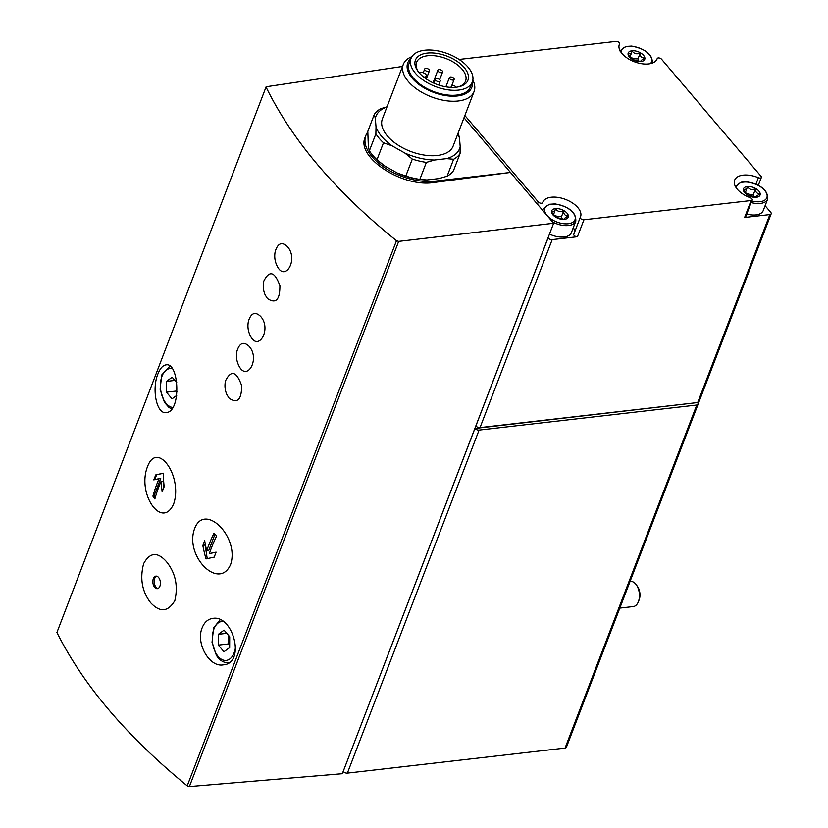<?xml version="1.0" encoding="UTF-8"?>
<svg xmlns="http://www.w3.org/2000/svg" width="828" height="828" viewBox="0 0 828 828"><rect width="100%" height="100%" fill="white"/><g stroke="black" fill="none" stroke-linecap="round" stroke-linejoin="round"><path stroke-width="1.24" d="M697.435 402.574L697.652 402.832A3.157 1.687 -159 0 1 698.066 404.25A3.157 1.687 -159 0 1 696.752 405.037L479.081 430.084A3.157 1.687 -159 0 1 474.92 428.459L343.206 771.448M166.418 561.622C157.486 551.593 149.899 552.255 143.658 563.609C139.735 578.503 142.054 591.523 150.603 602.691C159.959 612.699 168.043 612.016 174.843 600.621C178.258 585.769 175.453 572.769 166.418 561.622M159.887 586.234A6.313 3.736 83.4 0 1 157.351 588.667A6.313 3.736 83.4 0 1 152.911 582.819A6.313 3.736 83.4 0 1 155.902 576.122A6.313 3.736 83.4 0 1 159.711 579.424A6.313 3.736 83.4 0 1 159.887 586.234M287.357 246.558C281.996 241.548 277.98 243.07 275.3 251.132A21.859 21.859 0 0 0 276.687 265.063C284.718 283.455 298.991 259.236 287.357 246.558M267.413 298.535C275.827 304.155 279.988 299.891 279.895 285.743C274.772 271.543 269.411 269.98 263.821 281.054A21.859 21.859 0 0 0 265.198 294.975L267.413 298.535M260.572 316.358C255.2 311.349 251.184 312.87 248.503 320.943A21.859 21.859 0 0 0 249.89 334.864C257.922 353.266 272.195 329.047 260.572 316.358M249.083 346.28C243.722 341.26 239.696 342.792 237.025 350.855A21.859 21.859 0 0 0 238.412 364.786C246.433 383.178 260.716 358.959 249.083 346.28M229.128 398.258C237.553 403.878 241.714 399.613 241.61 385.465C236.487 371.265 231.126 369.702 225.537 380.766A21.859 21.859 0 0 0 226.924 394.697L229.128 398.258M230.629 564.427C239.758 537.175 204.775 502.078 194.715 528.357C184.002 555.94 219.089 591.14 230.629 564.427M147.519 466.609C136.651 494.057 162.164 530.241 173.714 503.786C182.926 476.379 157.31 440.092 147.519 466.609M266.181 87.333C292.45 140.719 335.889 191.837 396.498 240.71L398.682 241.383L189.395 786.59L187.221 785.875C126.839 736.413 83.4 685.294 56.915 632.499L266.13 86.764L56.915 632.499M157.941 373.873C160.125 368.398 162.785 365.407 165.89 364.9C179.231 361.588 181.487 412.044 166.252 412.541C156.606 414.538 151.534 389.098 157.941 373.873M202.208 627.665C204.444 622.18 207.963 619.096 212.744 618.392C233.175 614.438 246.051 663.466 223.208 664.874C209.184 667.534 195.532 642.911 202.208 627.665M551.531 211.999A8.839 4.72 -159 0 1 555.381 208.615L554.946 210.84L551.531 211.999L556.085 217.371A8.839 4.72 -159 0 1 551.531 211.999M564.51 219.348C563.733 218.851 565.017 217.712 568.36 215.953A8.839 4.72 -159 0 1 564.51 219.348A8.839 4.72 -159 0 1 556.085 217.371L564.096 219.306M563.806 210.591A8.839 4.72 -159 0 1 568.36 215.953C564.872 215.808 563.35 214.017 563.806 210.591C560.515 212.413 557.71 211.751 555.381 208.615A8.839 4.72 -159 0 1 563.806 210.591L561.508 216.574A7.959 4.243 -159 0 1 553.911 215.063M743.378 189.922A8.839 4.72 -159 0 1 747.239 186.528L746.794 188.763L743.378 189.922L747.943 195.294A8.839 4.72 -159 0 1 743.378 189.922M756.357 197.271C755.591 196.764 756.875 195.636 760.218 193.876A8.839 4.72 -159 0 1 756.357 197.271A8.839 4.72 -159 0 1 747.943 195.294L756.15 196.753M755.654 188.505A8.839 4.72 -159 0 1 760.218 193.876C756.72 193.721 755.198 191.93 755.654 188.505C752.362 190.326 749.557 189.674 747.239 186.528A8.839 4.72 -159 0 1 755.654 188.505L753.366 194.497A7.959 4.243 -159 0 1 745.769 192.986M628.059 54.182A8.839 4.72 -159 0 1 631.909 50.798L631.474 53.023L628.059 54.182L632.613 59.554A8.839 4.72 -159 0 1 628.059 54.182M641.038 61.531C640.261 61.034 641.545 59.895 644.888 58.136A8.839 4.72 -159 0 1 641.038 61.531A8.839 4.72 -159 0 1 632.613 59.554L640.624 61.489M640.334 52.775A8.839 4.72 -159 0 1 644.888 58.136C641.389 57.991 639.878 56.2 640.334 52.775C637.042 54.596 634.238 53.934 631.909 50.798A8.839 4.72 -159 0 1 640.334 52.775L638.036 58.757A7.959 4.243 -159 0 1 630.439 57.246M656.946 59.223L657.173 58.612A2.525 1.345 -159 0 1 657.194 58.571A2.525 1.345 -159 0 1 659.109 57.97A2.525 1.345 -159 0 1 661.572 59.243L761.025 176.292A2.525 1.345 -159 0 1 761.356 177.43A2.525 1.345 -159 0 1 758.396 177.73A20.214 10.795 -159 0 0 734.653 180.173A20.214 10.795 -159 0 0 750.23 197.706A2.525 1.345 -159 0 1 752.176 199.9A2.525 1.345 -159 0 1 751.12 200.531L583.937 219.772A2.525 1.345 -159 0 1 581.277 219.047A2.525 1.345 -159 0 1 580.283 217.329A2.525 1.345 -159 0 1 580.304 217.267A20.214 10.795 -159 0 0 580.542 216.739A20.214 10.795 -159 0 0 565.534 199.413A20.214 10.795 -159 0 0 542.795 202.249A20.214 10.795 -159 0 0 542.692 202.56A2.525 1.345 -159 0 1 542.671 202.601A2.525 1.345 -159 0 1 540.756 203.202A2.525 1.345 -159 0 1 538.293 201.928L464.87 115.516M657.173 58.612A20.214 10.795 -159 0 1 657.07 58.923A20.214 10.795 -159 0 1 634.331 61.748A20.214 10.795 -159 0 1 619.323 44.433A20.214 10.795 -159 0 1 619.561 43.905A2.525 1.345 -159 0 0 619.592 43.843A2.525 1.345 -159 0 0 618.588 42.124A2.525 1.345 -159 0 0 615.928 41.4L459.095 59.45M418.482 71.932A26.217 14.004 -159 0 1 416.639 62.266A26.217 14.004 -159 0 1 446.126 58.591A26.217 14.004 -159 0 1 465.584 81.051A26.217 14.004 -159 0 1 457.739 87.002M457.729 134.115A44.847 23.95 -159 0 1 459.509 138.09L460.192 146.659A44.847 23.95 -159 0 1 446.571 158.634L434.555 160.021A44.847 23.95 -159 0 1 404.83 153.035L392.12 145.842A44.847 23.95 -159 0 1 376.015 126.891L375.322 118.311A44.847 23.95 -159 0 1 386.966 106.947M472.85 80.099A37.902 20.245 -159 0 1 474.061 91.577L453.144 146.07A37.902 20.245 -159 0 1 437.308 155.488A37.902 20.245 -159 0 1 397.347 144.631A37.902 20.245 -159 0 1 382.381 118.901L403.298 64.408A37.902 20.245 -159 0 1 411.868 56.697M375.322 118.311L374.318 114.367A47.372 25.295 -159 0 1 380.745 108.706L387.018 106.802M434.555 160.021L426.358 162.391A47.372 25.295 -159 0 1 412.313 159.09L404.83 153.035M392.12 145.842L383.488 142.778A47.372 25.295 -159 0 1 375.881 133.815L376.015 126.891M460.192 146.659L460.057 153.594A47.372 25.295 -159 0 1 453.62 159.255L446.571 158.634M458.008 133.391A47.372 25.295 -159 0 1 458.495 134.146L459.509 138.09M374.318 114.367L367.808 131.321L368.356 146.825L369.371 150.768L375.881 133.815M383.488 142.778L376.978 159.732A47.372 25.295 -159 0 1 369.371 150.768M412.313 159.09L405.803 176.043A47.372 25.295 -159 0 0 419.848 179.345L426.896 179.966L438.923 178.579L447.11 176.209L453.62 159.255M426.358 162.391L419.848 179.345M460.057 153.594L453.547 170.547A47.372 25.295 -159 0 1 447.11 176.209M376.978 159.732L384.461 165.786A44.847 23.95 -159 0 1 380.3 162.588L379.69 162.091M425.571 179.935A44.847 23.95 -159 0 1 425.457 179.924A44.847 23.95 -159 0 1 397.171 172.98L405.803 176.043M474.061 91.577A37.902 20.245 -159 0 1 458.226 100.995A37.902 20.245 -159 0 1 418.264 90.138A37.902 20.245 -159 0 1 403.298 64.408M456.176 87.23A28.111 15.007 -159 0 1 417.943 71.208A28.111 15.007 -159 0 1 427.693 53.044A28.111 15.007 -159 0 1 463.535 66.799A28.111 15.007 -159 0 1 458.629 86.826A28.111 15.007 -159 0 1 456.176 87.23M458.629 90.097A32.851 17.543 -159 0 1 423.998 80.689A32.851 17.543 -159 0 1 411.019 58.395A32.851 17.543 -159 0 1 447.969 53.789A32.851 17.543 -159 0 1 472.353 81.931A32.851 17.543 -159 0 1 458.629 90.097M472.353 81.931L470.439 86.919A32.851 17.543 -159 0 1 456.714 95.085A32.851 17.543 -159 0 1 422.083 85.677A32.851 17.543 -159 0 1 409.104 63.373L411.019 58.395M472.322 81.993A34.3 18.319 -159 0 1 457.46 95.965A34.3 18.319 -159 0 1 417.571 83.411A34.3 18.319 -159 0 1 410.998 58.457M698.066 404.25L566.393 747.28A3.157 1.687 -159 0 1 565.069 748.067L347.398 773.124A3.157 1.687 -159 0 1 343.237 771.499M752.176 199.9L745.676 216.853A2.525 1.345 -159 0 1 744.62 217.474L769.864 214.576A3.157 1.687 -159 0 0 771.178 213.79A3.157 1.687 -159 0 0 770.764 212.361L765.103 205.706M771.178 213.79L699.029 401.756A3.157 1.687 -159 0 1 697.704 402.543L480.033 427.59A3.157 1.687 -159 0 1 475.872 425.965L474.92 428.459L695.23 402.832M547.991 237.957L548.032 237.998A3.157 1.687 -159 0 0 552.193 239.623L577.437 236.715A2.525 1.345 -159 0 1 574.767 235.99A2.525 1.345 -159 0 1 573.773 234.283A2.525 1.345 -159 0 1 573.804 234.21L580.252 217.391M402.511 66.457L266.13 86.764M189.395 786.59L342.337 773.704L553.632 223.26L398.682 241.383M365.872 135.45L365.189 137.22C355.616 157.051 402.491 187.873 434.038 182.491L434.534 181.187A47.372 25.295 -159 0 1 384.585 167.608A47.372 25.295 -159 0 1 365.872 135.45A47.372 25.295 -159 0 1 367.777 132.045M464.011 117.762L553.632 223.26M434.534 181.187L510.472 172.452L434.038 182.491M397.171 172.98L384.461 165.786M451.85 87.416A2.525 1.345 -159 0 1 451.395 86.133A2.525 1.345 -159 0 1 453.64 85.594A2.525 1.345 -159 0 1 456.052 87.24M453.082 80.068A2.525 1.345 -159 0 1 450.411 79.343A2.525 1.345 -159 0 1 449.418 77.625A2.525 1.345 -159 0 1 452.264 77.273A2.525 1.345 -159 0 1 454.137 79.436A2.525 1.345 -159 0 1 453.082 80.068M439.161 81.672A2.525 1.345 -159 0 1 436.491 80.947A2.525 1.345 -159 0 1 435.497 79.229A2.525 1.345 -159 0 1 438.343 78.877A2.525 1.345 -159 0 1 440.217 81.04A2.525 1.345 -159 0 1 439.161 81.672M441.531 72.657A2.525 1.345 -159 0 1 438.871 71.932A2.525 1.345 -159 0 1 437.867 70.214A2.525 1.345 -159 0 1 440.713 69.862A2.525 1.345 -159 0 1 442.587 72.026A2.525 1.345 -159 0 1 441.531 72.657M428.345 71.446A2.525 1.345 -159 0 1 425.685 70.722A2.525 1.345 -159 0 1 424.692 69.014A2.525 1.345 -159 0 1 427.527 68.652A2.525 1.345 -159 0 1 429.401 70.825A2.525 1.345 -159 0 1 428.345 71.446M419.051 72.626L420.8 72.419A3.788 2.029 -159 0 1 424.795 73.506A3.788 2.029 -159 0 1 426.296 76.083A3.788 2.029 -159 0 1 424.712 77.025L423.739 77.139M543.013 210.747A17.367 9.274 -159 0 1 543.344 208.749L549.223 204.278L555.091 203.895C569.416 206.793 576.319 212.568 575.781 221.2L571.382 232.668A17.367 9.274 -159 0 1 564.116 236.984A17.367 9.274 -159 0 1 549.481 234.086M573.359 227.514A20.214 10.795 -159 0 1 574.218 233.103M735.202 186.673L741.081 182.201L746.939 181.818C761.274 184.716 768.167 190.492 767.639 199.124L763.23 210.591A17.367 9.274 -159 0 1 755.974 214.907A17.367 9.274 -159 0 1 746.752 214.028M639.061 61.344A7.959 4.243 -159 0 1 638.036 58.757M754.391 197.085A7.959 4.243 -159 0 1 753.366 194.497M562.533 219.161A7.959 4.243 -159 0 1 561.508 216.574M176.83 382.712L172.162 377.226L166.469 381.387L166.418 392.182L172.058 398.827L176.726 395.422M218.375 634.3L218.323 645.095L223.964 651.74L229.656 647.579L229.708 636.773L224.067 630.139L218.375 634.3L226.779 633.327M619.82 608.104L633.316 606.551A12.637 7.462 -96.6 0 0 638.295 601.915L639.081 599.969A9.926 5.858 -96.6 0 0 637.539 586.545L636.328 584.827A12.637 7.462 -96.6 0 0 630.429 581.442L630.036 581.494M638.295 601.915A12.637 7.462 -96.6 0 0 636.328 584.827M174.874 380.414L166.469 381.387M176.581 382.432L176.54 391.023L166.418 392.182M176.54 391.023L177.099 391.675M228.487 635.345L228.445 643.925L218.323 645.095M228.445 643.925L229.666 645.364M163.219 473.192A136.434 109.845 77.4 0 0 164.172 486.719A136.392 82.458 139.6 0 0 162.164 491.718A136.413 109.824 -102.6 0 1 161.056 481.389A135.989 82.22 139.6 0 0 154.867 498.953A135.564 72.388 -159 0 1 152.911 496.189A135.544 81.951 -40.4 0 1 159.1 478.625A135.513 6.759 171.3 0 0 153.78 479.888A134.488 81.31 -40.4 0 1 155.799 474.889A134.912 6.738 -8.7 0 1 163.219 473.192M216.698 535.882A135.544 81.951 139.6 0 0 209.37 553.57A135.502 6.759 -8.7 0 1 216.098 552.141A134.488 81.31 139.6 0 0 214.286 557.12A134.902 6.738 171.3 0 0 205.996 558.921A136.434 109.845 -102.6 0 1 202.86 545.642A136.392 82.458 -40.4 0 1 204.671 540.663A136.413 109.824 77.4 0 0 206.7 550.889A135.989 82.22 -40.4 0 1 214.028 533.191A135.564 72.398 21 0 0 216.698 535.882M163.23 473.326L155.799 474.889M156.606 474.796L154.743 479.65M152.911 496.189L153.956 496.065L160.725 478.439L159.1 478.625M153.956 496.065L155.24 497.576M163.965 487.226L163.033 481.161L161.056 481.389M216.056 552.255L209.37 553.57M215.001 534.184L208.677 550.661L206.7 550.889M205.416 544.803L202.86 545.642M205.199 545.373L207.217 558.641M156.585 576.143A6.313 3.736 -96.6 0 0 154.205 580.977A6.313 3.736 -96.6 0 0 156.057 587.228A6.313 3.736 -96.6 0 0 158.013 588.491M396.498 240.71L187.221 785.875M537.424 204.174L538.293 201.928M696.752 405.037L565.069 748.067M479.081 430.084L347.398 773.124M769.864 214.576L697.704 402.543M552.193 239.623L480.033 427.59M744.62 217.474L751.12 200.531M577.437 236.715L583.937 219.772M548.032 237.998L475.872 425.965M424.453 77.687L424.712 77.025M619.147 44.981L619.561 43.905M755.954 184.085L758.396 177.73M736.465 188.173A16.105 8.601 -159 0 1 758.914 185.772A16.105 8.601 -159 0 1 760.104 201.68A16.105 8.601 -159 0 1 751.783 200.925M767.639 199.124A17.367 9.274 -159 0 1 760.373 203.44A17.367 9.274 -159 0 1 751.162 202.56M568.256 223.757A16.105 8.601 -159 0 1 544.617 210.374A16.105 8.601 -159 0 1 566.973 207.807A16.105 8.601 -159 0 1 568.256 223.757M575.781 221.2A17.367 9.274 -159 0 1 568.525 225.516A17.367 9.274 -159 0 1 552.504 221.925M621.135 52.433A16.105 8.601 -159 0 1 639.558 48.127A16.105 8.601 -159 0 1 650.363 63.663M172.193 368.698A19.582 11.571 -96.6 0 0 162.019 376.14A19.582 11.571 -96.6 0 0 162.112 396.043A19.582 11.571 -96.6 0 0 172.773 407.479M223.011 621.455A19.582 11.571 -96.6 0 0 213.914 629.052A19.582 11.571 -96.6 0 0 220.3 658.519A19.582 11.571 -96.6 0 0 235.649 645.55M450.918 87.375L451.395 86.133M451.715 85.75L454.137 79.436M445.888 86.826L449.418 77.625M438.685 85.025L440.217 81.04M433.965 83.214L435.497 79.229M439.658 79.664L442.587 72.026M433.044 82.8L437.867 70.214M426.275 78.991L429.401 70.825M423.253 72.75L424.692 69.014M425.406 78.391L426.296 76.083M573.773 234.283L580.283 217.329M619.137 45.012L619.592 43.843M656.935 59.243L657.194 58.571M758.365 185.234L761.356 177.43M543.344 208.749L542.713 210.405M619.872 50.932L625.751 46.461L631.619 46.078C645.943 48.976 652.847 54.751 652.309 63.383M630.056 56.749L631.474 53.023M745.376 192.479L746.804 188.763M553.528 214.566L554.946 210.84M171.696 409.011L168.953 407.438L164.503 402.449L160.125 389.377L161.677 375.001L169.895 366.193M228.569 662.669C223.829 663 219.772 660.568 216.398 655.362L212.03 642.29L213.583 627.914L220.134 619.789"/></g></svg>
